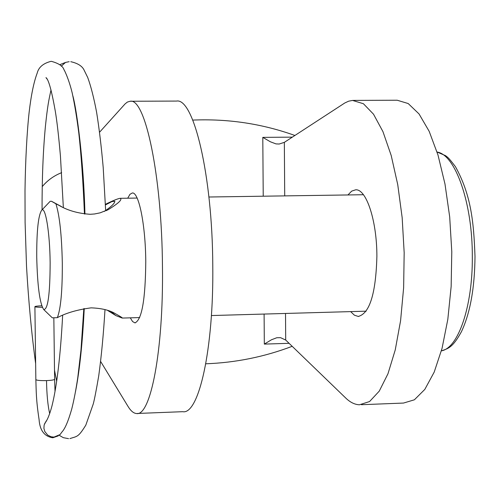 <?xml version="1.0" encoding="UTF-8"?>
<svg xmlns="http://www.w3.org/2000/svg" width="500" height="500" viewBox="0 0 500 500"><rect width="100%" height="100%" fill="white"/><g stroke="black" fill="none" stroke-linecap="round" stroke-linejoin="round"><path stroke-width="0.75" d="M350.65 311.613L354.394 315.188L358.256 316.438C369.65 313.575 375.863 293.587 376.887 256.481C376.975 220.8 366.325 188.75 355.631 189.812L351.662 191.131L347.944 194.956M127.731 198.2L129.956 194.306L132.35 192.975C138.819 191.944 145.538 224.913 145.769 261.55C145.431 299.637 141.819 320.081 134.938 322.875L132.581 321.544L130.287 317.838M99.581 132.194L125.106 103.881L127.4 102.056L130.156 101.25C145.144 97.6 161.906 175.619 162.456 266.413C163.569 350.931 150.463 417.019 136.356 413.5C133.519 413.237 130.731 410.863 128 406.375L100.669 361.525M130.425 101.25L176.481 101.075C193.544 97.444 212.394 175.006 212.775 265.281C213.812 349.306 198.738 415.106 182.7 411.688L137.556 413.45M263.225 196.206L262.794 137.375L270.394 141.788L275.981 143.894L279.2 144.025L284.344 142.35L344.8 102.975L348.619 101.194L352.525 100.425L363.419 103.731L373.519 114.2L382.956 131.656L391.2 155.5L397.75 184.681L402.169 217.694L404.175 252.725L403.631 287.756L400.575 320.763L395.244 349.919L387.981 373.731L379.25 391.138L369.575 401.538L359.462 404.781C354.781 404.606 350.206 402.362 345.756 398.056L285.7 340.044L280.556 337.669L276.781 337.738L271.488 339.762L264.325 344.1L264.1 314.062M353.181 100.4L397.206 100.231L408.206 103.544L419.05 113.956L429.169 131.312L437.994 155.019L444.988 184.031L449.688 216.863L451.788 251.7L451.15 286.537L447.819 319.369L442.044 348.381L434.206 372.088L424.8 389.425L414.381 399.8L403.506 403.062L361.438 404.706M292.188 346.312C264.462 356.85 235.656 362.681 205.775 363.794M192.756 120.087C228.144 118.612 262.194 123.744 294.894 135.475M41.756 210.131C38.306 215.087 36.631 230.756 36.731 257.156C37.425 285.975 39.75 303.431 43.7 309.519C47.9 309.881 50.044 294.269 50.144 262.675C49.862 232.619 45.506 206.269 41.756 210.131L50.163 201.312L51.4 201.244L55.9 203.794C59.594 215.419 61.731 235.169 62.312 263.056C62.425 290.731 60.763 308.938 57.331 317.675C66.1 312.969 77.362 309.694 91.112 307.85C101.569 308.244 109.669 310.194 115.412 313.706C120.369 316.462 122.65 317.913 122.269 318.062L122.081 318.006M57.331 317.675L52.3 317.825L43.7 309.519M104.375 211.406C111.406 206.569 114.881 203.194 114.8 201.269L111.994 201.556L105.431 204.925M84.906 213.544L84.444 213.631M84.375 211.481L84.838 211.4M105.406 204.338C112.856 200.662 117.775 198.65 120.156 198.312C122.631 199.387 118.713 203.137 108.4 209.569L100.119 212.844L94.556 213.975L90.194 214.294C78.075 213.456 67.688 210.481 59.025 205.375L55.9 203.794M107.487 310.356L115.887 315.606L111.175 311.744M51.644 201.337L61.3 206.481M61.281 66.181L65.519 62.431L69.175 61.669M83.825 308.612L80.975 350.075L77.812 377.319C76 389.625 73.975 400.2 71.731 409.044C68.306 421.044 65.081 428.656 62.044 431.875L60.062 434.562L53.981 437.1L51.075 436.775L47.706 435.106L44.812 431.55L43.9 428.319L44.15 424.963L46.044 421.281M55.025 391.469L54.619 379.237C54.35 379.906 51.644 380.363 46.513 380.6C40.312 380.719 36.756 380.4 35.856 379.637L35.856 379.569M42.319 307.325C37.806 307.288 35.331 307.069 34.9 306.681C35.075 306.288 37.356 305.988 41.744 305.788M46.513 380.6L46.513 380.6C46.781 394.781 47.844 405.806 49.706 413.681M284.344 142.35L284.713 195.888M285.519 313.456L285.7 340.044M289.088 343.319L264.325 344.1M262.794 137.375L292.35 137.137M42.231 186.606C47.538 180.287 54.006 175.644 61.644 172.662C54.006 175.65 47.538 180.306 42.231 186.631M441.388 350.85C458.125 348.325 472.719 306.544 472.319 256.75C472.581 203.031 455.25 154.4 437.088 152.062M82.212 169.625L82.644 169.638M134.938 322.875L135.256 322.869M358.256 316.438L358.794 316.425M106.019 210.712L108.4 209.569M111.994 201.556L106.006 204.613M437.062 151.994L445.569 155.675C447.962 157.662 447.869 156.681 455.481 166.744C471.031 194.894 473.75 221.5 475 256.512M114.806 201.625L114.806 201.269M120.156 198.312L137.113 198.062M208.919 197.006L363.431 194.725M122.331 318.062L139.681 317.575M211.4 315.55L366.156 311.175M115.887 315.606L122.15 318.031M475 256.544C474.7 288.038 470.181 313.087 461.438 331.688C452.644 347.719 448.394 348.4 441.375 350.894M59.763 64.7L65.519 62.431M58.25 435.894L52.906 437.744M56.681 381.281L54.5 370.138M42.069 209.806C42.006 178.369 43.113 150.619 45.394 126.556C47.519 106.013 48.8 99.887 51.025 89.95M84.456 214.006C83.075 181.55 81.194 154.575 78.806 133.081C76.825 117.6 74.638 104.294 72.244 93.156C68.575 77.869 63.625 68.65 64.025 69.869C63.012 66.213 58.8 63.369 51.388 61.344M69.912 438.587C77.287 436.138 78.138 437.55 85.819 425.138L93.25 403.994C94.469 399.506 96.3 390.094 98.744 375.756C101.425 356.119 103.506 334.062 104.994 309.587M105.65 210.613L103.206 167.556C101.388 146.869 99.194 128.494 96.631 112.438C93.912 98.006 90.95 86.369 87.731 77.537L84.25 70.431C82.438 66.213 77.944 63.3 70.781 61.694M52.694 437.756C44.344 436.413 39.8 430.325 39.075 419.494C36.044 399.544 36.244 391.287 35.856 379.637L34.9 306.681M54.619 379.237L53.844 318.319M44.694 423.425C47.2 420.544 49.638 414.688 51.994 405.856C56.931 385.906 60.481 355.775 62.638 315.469M63.344 207.444L60.431 156C58.694 136.113 56.969 121.106 55.263 110.988C51.6 90.381 48.5 79.256 45.963 77.619L47.256 79.262M75.531 391.506C79.631 370.425 82.537 342.769 84.244 308.538M84.925 214.056C83.806 162.55 76.862 109.887 72.844 95.819M68.556 438.656L63.35 437.681L59.188 435.288M35.65 363.625C31.594 333.875 28.55 301.45 26.519 266.35L25.1 222.544L25 190.819C25.394 160.194 27.069 130.95 29.1 112.556C31.119 95.156 33.825 81.994 37.206 73.088C38.644 67.237 43.25 63.325 51.037 61.344M46.1 421.188L46.319 420.825"/></g></svg>
